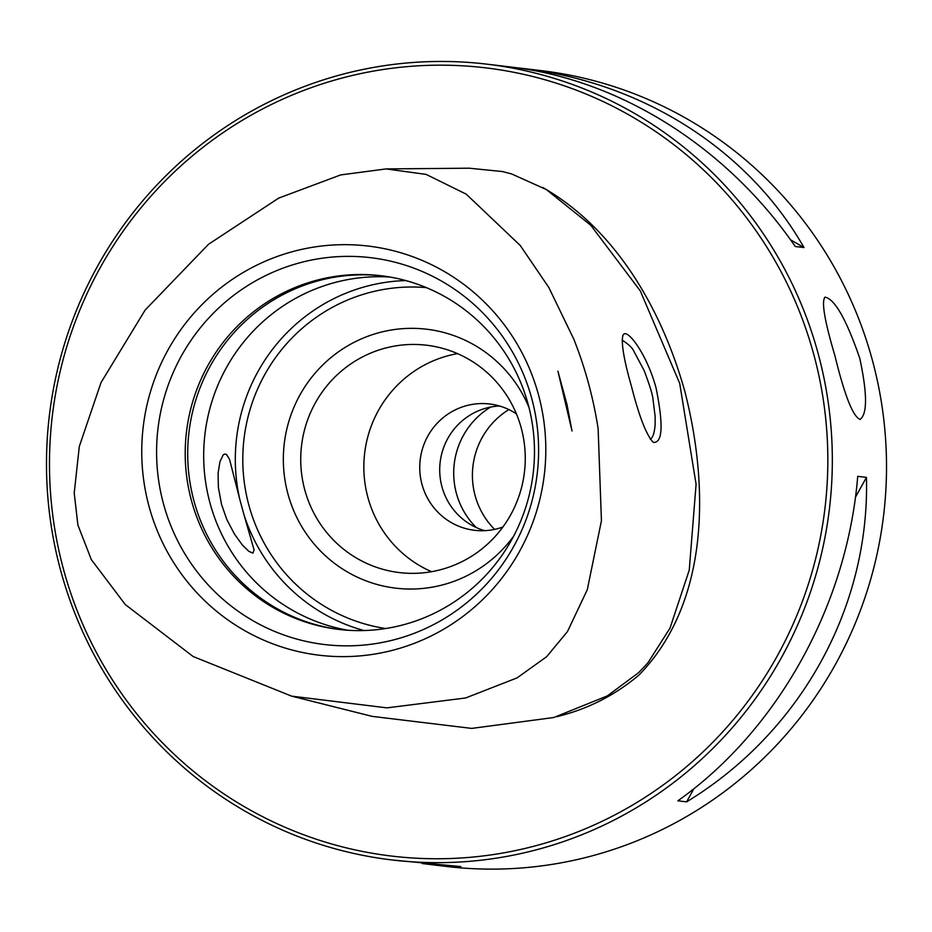 <?xml version="1.0" encoding="UTF-8"?>
<svg xmlns="http://www.w3.org/2000/svg" width="932" height="932" viewBox="0 0 932 932"><rect width="100%" height="100%" fill="white"/><g stroke="black" fill="none" stroke-linecap="round" stroke-linejoin="round"><path stroke-width="1.4" d="M542.855 187.507C616.46 229.785 662.035 310.111 684.822 391.358C708.844 485.048 710.056 602.177 638.921 675.094C614.852 695.389 587.486 709.252 556.812 716.673M650.221 439.135C652.796 437.923 654.427 433.159 655.114 424.864L655.161 416.627L652.971 399.059C652.563 394.516 649.639 385.021 644.175 370.61L634.005 351.527C632.548 347.997 628.576 344.199 622.087 340.157M63.562 569.557A396.904 389.075 -83.2 0 0 716.067 738.936A396.904 389.075 -83.2 0 0 536.343 77.414A396.904 389.075 -83.2 0 0 63.562 569.557M60.708 570.675A400.725 392.815 96.8 0 1 486.853 64.157A400.725 392.815 96.8 0 1 829.457 508.569A400.725 392.815 96.8 0 1 391.953 859.956A400.725 392.815 96.8 0 1 60.708 570.675M486.853 64.157L510.736 66.999C619.908 79.628 726.925 147.139 795.264 246.502L804.001 247.539C748.198 149.668 642.486 82.319 522.91 68.455L541.038 70.611A400.725 392.815 96.8 0 1 883.641 515.035A400.725 392.815 96.8 0 1 446.137 866.422L428.009 864.255L460.874 866.597L391.953 859.956M859.805 358.401C867.331 393.758 867.424 414.088 860.085 419.412C853.001 416.721 844.578 395.389 834.839 355.43C824.587 320.923 821.313 301.49 825.018 297.145C834.792 299.032 846.384 319.455 859.805 358.401M422.196 863.51L428.009 864.255M522.91 68.455L516.538 67.745M686.604 801.858C800.53 732.599 869.836 607.559 866.457 477.382L857.72 476.345C847.235 604.868 777.929 729.896 677.867 800.809L686.604 801.858L693.886 788.717M804.001 247.539L790.581 239.85M855.436 497.269L866.457 477.382M149.062 506.507A206.042 201.976 96.8 0 1 394.492 251.023A206.042 201.976 96.8 0 1 487.786 594.43A206.042 201.976 96.8 0 1 149.062 506.507M557.93 371.192L572.015 430.992L567.017 404.651L557.93 371.204M631.488 386.465C623.939 360.078 621.073 343.081 622.891 335.497C626.083 326.293 646.971 353.636 656.163 388.388C663.537 425.248 662.57 443.236 653.285 442.374C646.447 435.221 639.177 416.581 631.488 386.465M573.844 339.26C585.284 368.163 593.369 397.941 598.123 428.603L601.431 520.767L587.288 589.735L567.448 631.593L546.641 656.699L517.109 677.879L465.639 697.975L386.92 707.866L291.611 696.134L193.169 656.536L125.296 604.565L91.348 559.643L77.892 525.031L74.222 493.075L79.302 446.486L101.017 382.574L145.136 310.065L208.5 244.289L278.68 198.108L340.716 174.913L386.081 168.925L426.134 174.4L466.221 194.147L520.242 245.477L548.82 287.487L573.844 339.26M291.611 696.134L372.183 716.37L471.697 728.405L553.725 717.535L607.326 695.901L638.548 672.729L645.224 665.786L648.264 662.279L670.003 628.121L689.249 570.116L696.087 484.232L679.708 383.402L640.307 290.912L590.783 225.288L546.362 189.569L511.552 173.911L502.383 171.535L469.146 168.203L386.081 168.925M426.367 287.627A171.733 168.354 -83.2 0 0 248.891 505.249A171.733 168.354 -83.2 0 0 385.708 628.529M405.758 280.567A178.094 174.587 -83.2 0 0 239.699 499.004L243.916 514.534A178.094 174.587 -83.2 0 0 364.028 630.545M390.135 277.072A178.094 174.587 -83.2 0 0 210.003 503.047A178.094 174.587 -83.2 0 0 348.009 630.265M243.916 514.534L254.063 549.857L252.933 553.119L248.786 551.313L242.332 544.952L234.526 534.211L226.895 519.683L221.536 504.422L218.368 487.378L218.1 473.037L219.964 461.631L223.121 455.037L224.589 454.059L226.499 454.455L229.587 459.488L239.699 499.004M521.198 427.87A114.496 112.236 -83.2 0 0 426.553 345.224A114.496 112.236 -83.2 0 0 301.549 445.613A114.496 112.236 -83.2 0 0 399.444 572.586A114.496 112.236 -83.2 0 0 521.198 427.87M528.945 407.342A130.398 127.824 -83.2 0 0 369.154 335.788A130.398 127.824 -83.2 0 0 287.965 494.042A130.398 127.824 -83.2 0 0 387.526 586.904A130.398 127.824 -83.2 0 0 513.567 536.284M382.178 275.872A178.094 174.587 -83.2 0 0 194.019 501.136A178.094 174.587 -83.2 0 0 339.994 629.554M191.526 500.845A178.094 174.587 -83.2 0 0 338.747 629.415A178.094 174.587 -83.2 0 0 533.197 473.235A178.094 174.587 -83.2 0 0 380.92 275.721A178.094 174.587 -83.2 0 0 191.526 500.845M163.508 503.909A194.8 190.955 -83.2 0 0 483.755 587.043A194.8 190.955 -83.2 0 0 395.541 262.37A194.8 190.955 -83.2 0 0 163.508 503.909M502.93 526.988A63.609 62.351 96.8 0 1 474.574 530.308A63.609 62.351 96.8 0 1 420.192 459.767A63.609 62.351 96.8 0 1 489.638 403.987A63.609 62.351 96.8 0 1 516.41 413.878M457.554 353.636A114.496 112.236 -83.2 0 0 367.907 497.467A114.496 112.236 -83.2 0 0 431.551 571.7M499.529 406.002A63.609 62.351 -83.2 0 0 441.966 486.772A63.609 62.351 -83.2 0 0 484.663 530.669M476.264 527.535A76.331 74.816 96.8 0 1 456.412 493.377A76.331 74.816 96.8 0 1 490.628 407.074M494.601 529.388A76.331 74.828 96.8 0 1 475.122 495.614A76.331 74.828 96.8 0 1 508.884 409.591"/></g></svg>
